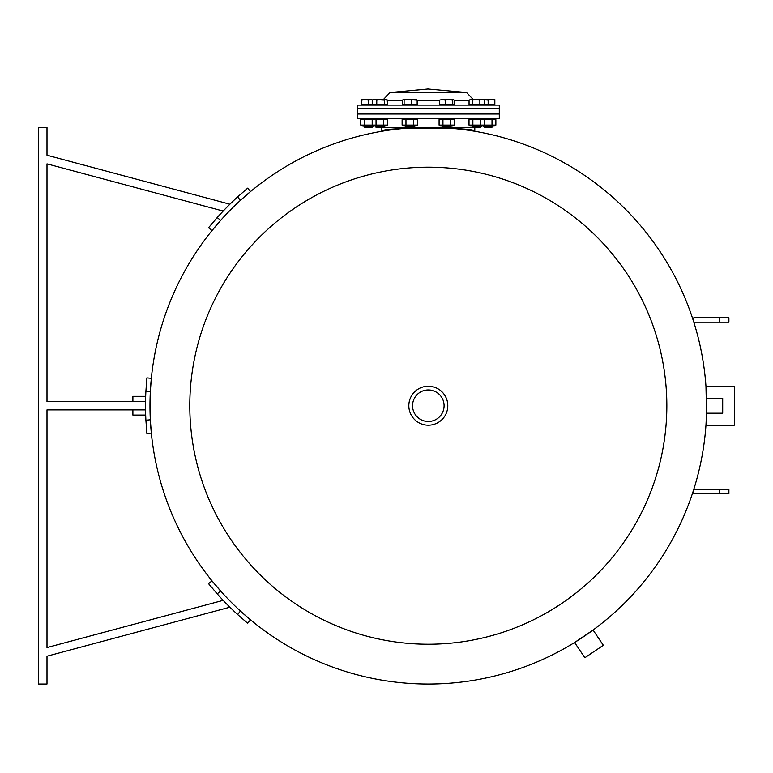 <?xml version="1.0" encoding="UTF-8"?>
<svg xmlns="http://www.w3.org/2000/svg" width="773" height="773" viewBox="0 0 773 773"><rect width="100%" height="100%" fill="white"/><g stroke="black" fill="none" stroke-linecap="round" stroke-linejoin="round"><path stroke-width="1.16" d="M574.6 642.498L593.065 630.043L603.336 645.271L584.881 657.726L574.6 642.498M706.551 413.197L705.971 386.22L734.35 386.22L734.35 425.189L705.971 425.189L706.551 413.197L722.697 413.197L722.697 398.221L706.551 398.221M150.146 396.327L150.146 415.082M440.765 127.651L474.806 127.371L474.796 131.284C477.675 127.023 378.963 127.023 381.833 131.284L381.833 127.371M217.203 593.857L220.672 591.045L212.015 580.871L208.546 583.673L217.203 593.857A282.783 282.783 0 0 0 237.591 614.496L247.669 623.27L250.52 619.849L240.442 611.066L237.591 614.496M151.334 433.102L150.339 419.778L145.904 420.212L146.899 433.537L151.334 433.102M145.904 391.196L150.339 391.64L151.334 378.306L146.899 377.871L145.904 391.196A282.783 282.783 0 0 0 145.904 420.212M237.591 196.912L240.442 200.342L250.52 191.569L247.669 188.139L237.591 196.912A282.783 282.783 0 0 0 217.203 217.561L208.546 227.745L212.015 230.547L220.672 220.363L217.203 217.561M145.566 401.535L46.998 401.535L46.998 163.847L223.184 211.058M229.9 204.217L46.998 155.209L46.998 127.371L38.65 127.371L38.65 684.037L46.998 684.037L46.998 656.209L229.9 607.201M223.184 600.35L46.998 647.561L46.998 409.883L145.566 409.883M46.998 163.847L46.998 187.771M46.998 200.574L46.998 401.535M46.998 409.883L46.998 647.561M357.339 108.442L357.339 105.109L499.29 105.109L499.29 114.008L357.339 114.008L357.339 108.442L499.29 108.442L357.339 108.442L357.339 118.742L499.29 118.742L499.29 114.008L357.339 114.008M428.938 92.306L466.602 92.538L473.25 99.543L466.602 92.538L390.036 92.538L428.319 88.963L390.036 92.538L428.319 92.306M373.726 125.98L372.19 125.091L387.621 125.091L386.085 125.98L362.295 125.98L360.759 125.091L372.335 125.091M372.335 119.631L360.759 119.631L362.295 118.742M360.759 125.091L360.759 119.631M364.614 125.091L364.614 119.631M484.304 125.091L495.87 125.091L494.334 125.98L470.554 125.98L469.018 125.091L484.439 125.091L484.439 119.631L469.018 119.631L470.554 118.742M469.018 125.091L469.018 119.631M472.873 125.091L472.873 119.631M480.584 125.091L480.584 119.631M417.536 125.091L416 125.98L403.641 125.98L402.115 125.091L417.536 125.091L417.536 119.631L402.115 119.631L403.641 118.742M402.115 125.091L402.115 119.631M405.97 125.091L405.97 119.631M413.681 125.091L413.681 119.631M387.621 125.091L387.621 119.631L372.19 119.631L373.726 118.742M372.19 125.091L372.19 119.631M376.045 125.091L376.045 119.631M383.756 125.091L383.756 119.631M495.87 125.091L495.87 119.631L484.304 119.631M492.014 125.091L492.014 119.631M454.524 125.091L452.988 125.98L440.629 125.98L439.093 125.091L454.524 125.091L454.524 119.631L439.093 119.631L440.629 118.742M439.093 125.091L439.093 119.631M442.948 125.091L442.948 119.631M450.669 125.091L450.669 119.631M368.479 126.685L364.025 126.685L364.701 127.371L372.248 127.371L372.924 126.685L368.479 126.685M365.136 99.543L361.793 100.132L361.793 99.543L371.813 99.543L368.479 100.132L365.136 99.543M373.069 99.63L375.156 99.543M379.205 99.543L387.215 99.901L387.573 104.664L368.479 104.664L368.479 100.132M368.479 104.664L361.793 104.664L361.793 100.132M492.614 126.685L483.705 126.685L484.391 127.371L491.928 127.371L492.614 125.98M494.836 100.132L491.502 99.543L494.836 99.543L494.836 104.664L484.4 104.664L484.4 100.132L482.13 99.543L491.502 99.543L488.159 100.132L483.569 99.63M481.482 99.543L479.869 100.132L476.033 99.543L482.13 99.543M488.159 104.664L488.159 100.132M481.183 126.685L472.274 126.685L472.96 127.371L480.497 127.371L481.183 125.98M483.405 99.543L484.4 100.132M472.197 100.132L470.631 99.543L476.033 99.543L472.197 100.132L472.197 104.664L469.056 104.664L469.056 100.132L470.631 99.543L469.056 100.132M484.4 104.664L472.197 104.664M479.869 104.664L479.869 100.132M451.046 126.685L442.359 126.685L443.035 127.371L450.582 127.371L451.258 125.98M452.543 100.132L452.543 104.664L454.147 104.664L454.147 100.132L453.345 99.543L452.543 100.132L448.871 99.543L453.635 99.62M445.209 100.132L442.34 99.543L448.871 99.543L445.209 100.132L445.209 104.664L439.47 104.664L439.47 100.132L442.34 99.543L439.47 100.132M454.147 100.132L453.345 99.543M452.543 104.664L445.209 104.664M414.057 126.685L405.371 126.685L406.057 127.371L413.594 127.371L414.057 126.685M416.357 99.543L417.159 100.132L407.758 99.543L416.657 99.62M404.095 100.132L403.293 99.543L407.758 99.543L404.095 100.132L404.095 104.664L402.491 104.664L402.491 100.132L403.293 99.543L402.491 100.132M411.429 100.132L411.429 104.664L417.159 104.664L417.159 100.132M411.429 104.664L404.095 104.664M382.519 126.685L375.446 126.685L376.132 127.371L383.679 127.371L384.355 126.685L382.519 126.685M380.606 99.543L376.77 100.132L374.499 99.543L384.442 100.132L386.007 99.543L387.573 100.132M374.499 99.543L372.228 100.132L373.224 99.543M384.442 104.664L384.442 100.132M376.77 104.664L376.77 100.132M372.228 104.664L372.228 100.132M719.605 322.206L693.825 322.206L693.825 317.751L728.9 317.751L728.9 322.206L719.605 322.206L719.605 317.751M693.825 489.203L728.9 489.203L728.9 493.657L693.825 493.657L693.825 489.203M132.888 401.535L132.888 396.327L145.682 396.327M145.682 415.082L132.888 415.082L132.888 409.883M428.319 167.181A238.519 238.519 0 0 1 634.884 524.964A238.519 238.519 0 0 1 221.754 524.964A238.519 238.519 0 0 1 428.319 167.181M428.319 127.371A278.338 278.338 0 0 1 669.36 544.868A278.338 278.338 0 0 1 187.269 544.868A278.338 278.338 0 0 1 428.319 127.371M412.55 405.709A15.769 15.769 0 0 1 428.319 389.94A15.769 15.769 0 0 1 444.089 405.709A15.769 15.769 0 0 1 428.319 421.478A15.769 15.769 0 0 1 412.55 405.709M447.799 405.709A19.48 19.48 0 0 0 418.579 388.829A19.48 19.48 0 0 0 418.579 422.58A19.48 19.48 0 0 0 447.799 405.709M415.874 127.651L381.833 127.651M469.056 100.519L454.147 100.519M439.47 100.519L417.159 100.519M402.491 100.519L387.573 100.519M469.056 100.693L454.147 100.693M439.47 100.693L417.159 100.693M402.491 100.693L387.573 100.693M719.605 489.203L719.605 493.657M373.668 118.771L372.924 118.742M466.602 92.538L427.691 88.963L466.602 92.538M390.036 92.538L383.379 99.543L390.036 92.538M482.912 125.98L484.439 125.091M482.912 118.742L484.439 119.631M416 118.742L417.536 119.631M386.085 118.742L387.621 119.631M494.334 118.742L495.87 119.631M452.988 118.742L454.524 119.631M364.025 125.98L364.025 126.685M372.924 125.98L372.924 126.685M483.705 125.98L483.705 126.685M472.274 125.98L472.274 126.685M442.359 125.98L442.359 126.685M405.371 125.98L405.371 126.685M414.28 125.98L414.28 126.685M375.446 125.98L375.446 126.685M384.355 125.98L384.355 126.685"/></g></svg>
